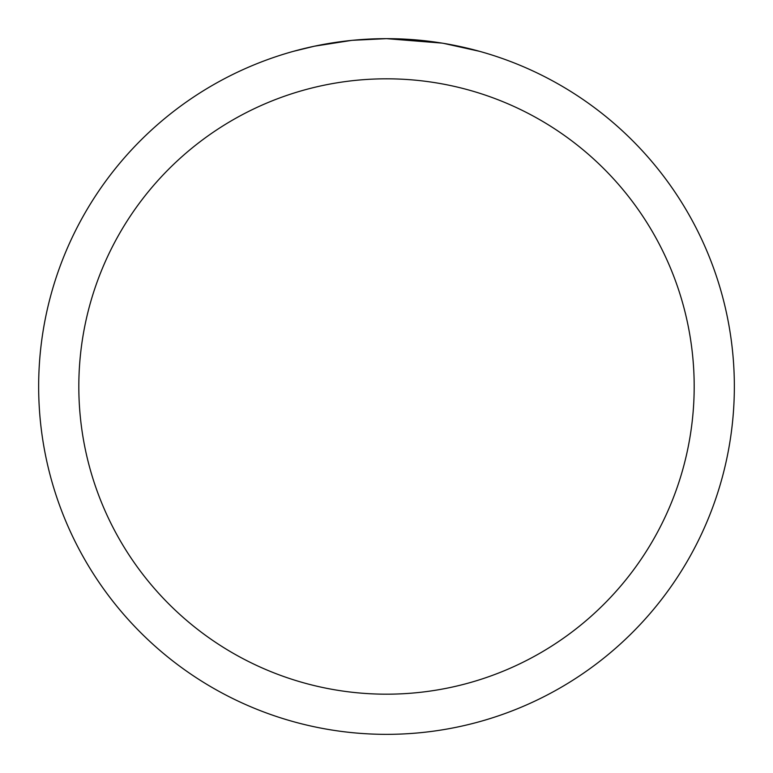 <?xml version="1.0" encoding="UTF-8"?>
<svg xmlns="http://www.w3.org/2000/svg" width="773" height="773" viewBox="0 0 773 773"><rect width="100%" height="100%" fill="white"/><g stroke="black" fill="none" stroke-linecap="round" stroke-linejoin="round"><path stroke-width="1.16" d="M392.771 38.708L397.09 38.814M425.015 40.785L426.367 40.94M442.117 43.124L386.5 38.65A347.85 347.85 0 0 1 734.35 386.5A347.85 347.85 0 0 1 386.5 734.35A347.85 347.85 0 0 1 38.65 386.5A347.85 347.85 0 0 1 386.5 38.65L352.662 40.302M443.596 43.365L479.531 51.318M386.5 78.817A307.683 307.683 0 0 1 694.183 386.5A307.683 307.683 0 0 1 386.5 694.183A307.683 307.683 0 0 1 78.817 386.5A307.683 307.683 0 0 1 386.5 78.817M351.193 40.447L314.485 46.187L293.479 51.318M363.542 39.413L368.499 39.114M320.843 44.902L336.4 42.273M339.357 41.858L347.377 40.853M355.986 39.993L360.972 39.587M362.237 39.5L364.17 39.365M367.127 39.191L372.393 38.94M380.171 38.708L386.5 38.65"/></g></svg>

